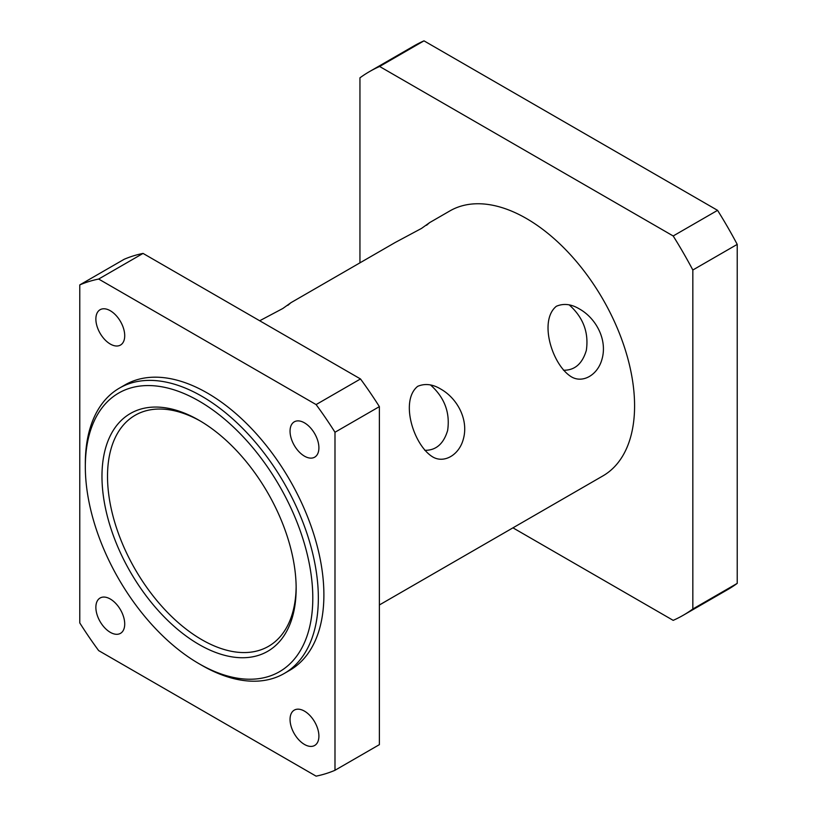 <?xml version="1.0" encoding="UTF-8"?>
<svg xmlns="http://www.w3.org/2000/svg" width="817" height="817" viewBox="0 0 817 817"><rect width="100%" height="100%" fill="white"/><g stroke="black" fill="none" stroke-linecap="round" stroke-linejoin="round"><path stroke-width="1.23" d="M296.152 588.454A137.307 79.28 -120 0 0 199.062 420.285A137.307 79.28 -120 0 0 101.972 476.342A137.307 79.28 -120 0 0 199.062 644.511A137.307 79.28 -120 0 0 296.152 588.454M296.142 586.841A133.385 77.012 60 0 1 268.527 646.318A133.385 77.012 60 0 1 135.142 569.306A133.385 77.012 60 0 1 135.142 415.281A133.385 77.012 60 0 1 200.461 421.112M312.799 598.064A160.847 92.862 60 0 1 199.062 663.731A160.847 92.862 60 0 1 85.325 466.732A160.847 92.862 60 0 1 199.062 401.065A160.847 92.862 60 0 1 312.799 598.064M424.758 450.31C435.972 450.504 443.59 443.886 447.634 430.467C450.238 412.667 444.54 397.501 430.528 384.981M563.464 370.234C574.678 370.428 582.296 363.81 586.33 350.391C588.945 332.58 583.246 317.425 569.224 304.904M199.062 663.731L201.83 665.334A164.768 95.129 -120 0 0 284.214 673.494A164.768 95.129 -120 0 0 318.344 598.064A164.768 95.129 -120 0 0 246.417 432.244A164.768 95.129 -120 0 0 119.445 388.106A164.768 95.129 -120 0 0 85.325 463.535L85.325 466.732M284.214 673.494L289.769 670.287A164.768 95.129 -120 0 0 323.889 594.858A164.768 95.129 -120 0 0 251.973 429.048A164.768 95.129 -120 0 0 125.001 384.899L119.445 388.106M512.953 527.843L673.188 620.358A313.851 181.2 -120 0 0 683.318 615.211A313.851 181.2 -120 0 0 692.836 609.002L692.836 270.008L737.22 244.385L737.22 583.379L692.836 609.002M717.571 210.347L673.188 235.97L379.609 66.473L423.992 40.85L717.571 210.347A313.851 181.2 -120 0 1 737.22 244.385M379.609 66.473A313.851 181.2 -120 0 0 369.478 71.61A313.851 181.2 -120 0 0 359.95 77.819L359.95 262.839M423.992 40.85A313.851 181.2 -120 0 0 413.862 45.987L369.478 71.61M683.318 615.211L727.702 589.588A313.851 181.2 -120 0 0 737.22 583.379M692.836 270.008A313.851 181.2 -120 0 0 673.188 235.97M379.374 604.968L602.895 475.913A153.004 88.338 -120 0 0 634.584 405.875A153.004 88.338 -120 0 0 567.795 251.902A153.004 88.338 -120 0 0 449.901 210.909L429.599 222.632L421.521 228.413L395.305 242.435M426.545 225.278L429.599 222.632M556.367 306.263C563.659 303.158 571.369 304.077 579.498 309C596.063 318.313 607.562 339.709 602.017 359.112C597.738 375.299 582.204 383.878 570.838 376.484C552.026 364.382 538.577 320.601 556.367 306.263M287.839 305.354L290.893 302.719L282.825 308.489L259.694 320.764M417.671 386.339C424.952 383.244 432.663 384.153 440.792 389.086C457.357 398.4 468.856 419.785 463.31 439.189C459.042 455.375 443.498 463.964 432.132 456.56C413.331 444.458 399.881 400.677 417.671 386.339M304.475 711.137A20.405 11.775 60 0 1 317.803 729.111A20.405 11.775 60 0 1 314.678 745.461A20.405 11.775 60 0 1 304.475 744.45A20.405 11.775 60 0 1 291.148 726.476A20.405 11.775 60 0 1 294.273 710.126A20.405 11.775 60 0 1 304.475 711.137M110.295 599.024A20.405 11.775 60 0 1 123.622 617.009A20.405 11.775 60 0 1 120.487 633.349A20.405 11.775 60 0 1 110.295 632.338A20.405 11.775 60 0 1 96.968 614.364A20.405 11.775 60 0 1 100.093 598.013A20.405 11.775 60 0 1 110.295 599.024M304.475 422.849A20.405 11.775 60 0 1 317.803 440.823A20.405 11.775 60 0 1 314.678 457.173A20.405 11.775 60 0 1 304.475 456.162A20.405 11.775 60 0 1 291.148 438.188A20.405 11.775 60 0 1 294.273 421.838A20.405 11.775 60 0 1 304.475 422.849M110.295 310.736A20.405 11.775 60 0 1 123.622 328.72A20.405 11.775 60 0 1 120.487 345.06A20.405 11.775 60 0 1 110.295 344.049A20.405 11.775 60 0 1 96.968 326.075A20.405 11.775 60 0 1 100.093 309.725A20.405 11.775 60 0 1 110.295 310.736M334.99 770.278L334.99 432.254L379.374 406.631L379.374 744.655L334.99 770.278A274.614 158.549 -120 0 1 316.097 776.15L98.663 650.608A274.614 158.549 -120 0 1 79.78 622.932L79.78 284.908L124.164 259.285A274.614 158.549 -120 0 1 143.046 253.413L360.491 378.955L316.097 404.578L98.663 279.046L143.046 253.413M98.663 279.046A274.614 158.549 -120 0 0 79.78 284.908M379.374 406.631A274.614 158.549 -120 0 0 360.491 378.955M334.99 432.254A274.614 158.549 -120 0 0 316.097 404.578M395.295 242.435L290.893 302.709"/></g></svg>
